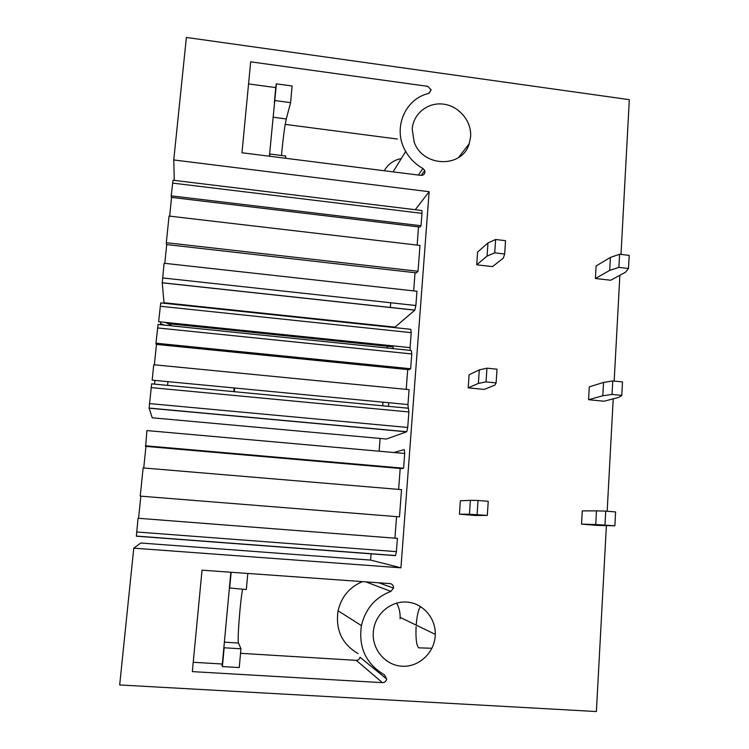 <?xml version="1.0" encoding="UTF-8"?>
<svg xmlns="http://www.w3.org/2000/svg" width="749" height="749" viewBox="0 0 749 749"><rect width="100%" height="100%" fill="white"/><g stroke="black" fill="none" stroke-linecap="round" stroke-linejoin="round"><path stroke-width="1.12" d="M620.996 254.407L629.319 99.664L186.379 37.45L173.759 159.958L429.13 191.707L400.93 567.817L133.771 548.165L140.746 543.016L370.605 560.093L371.101 553.717M390.725 302.774L390.36 307.511M388.871 326.489L388.834 327.004M387.327 346.272L387.186 348.023M382.954 402.166L382.673 405.799M380.118 438.437L379.125 451.207M384.284 170.744C388.048 164.115 393.712 160.052 401.295 158.563M396.633 603.095C399.058 607.505 400.228 612.261 400.144 617.373L400.069 618.814M133.771 548.165L119.681 684.951L596.382 711.55L606.39 525.686M619.872 275.286L614.171 381.072M613.216 398.824L607.167 511.23M424.72 170.529L422.942 168.516C415.629 164.396 409.881 158.704 405.696 151.438C392.317 129.184 404.488 98.962 428.634 93.456L431.152 89.824L427.763 86.341L250.672 61.821L241.974 152.759L420.994 175.388C424.084 175.21 425.329 173.59 424.72 170.529L421.266 175.406M412.212 129.034C413.298 113.52 428.1 101.92 443.651 104.167C459.221 106.18 471.804 121.413 470.606 136.767L469.192 143.799C462.199 168.431 422.642 167.327 414.141 141.945L412.212 129.034M202.033 570.176L389.967 583.583C392.41 584.042 393.599 585.549 393.525 588.105L390.875 591.392C375.258 597.384 365.446 608.787 361.411 625.593C358.34 647.557 366.046 663.989 384.537 674.896L386.662 679.006C386.156 681.356 384.752 682.564 382.439 682.657L192.334 671.619L202.033 570.176M373.302 632.034L373.676 628.991C376.363 612.776 391.774 600.595 407.4 602.121C423.045 603.46 435.693 618.094 435.281 634.356L435.197 636.041C434.12 653.128 418.616 667.35 401.998 666.226C385.351 665.365 371.832 649.271 373.302 632.034M429.13 191.707L415.283 209.711M400.93 567.817L370.605 560.093M410.761 329.317L411.22 332.65L410.087 347.63L158.638 321.696L160.717 302.914L410.761 329.317M410.115 350.373L410.087 347.63M155.97 343.201L158.048 324.467L411.313 350.495L411.781 353.949L410.667 368.751L409.132 369.716L156.157 344.371L155.97 343.201L410.667 368.751M407.709 369.575L406.201 389.358M409.085 389.639L407.962 404.554L152.169 380.136L153.751 364.744L409.085 389.639M408.271 408.233L407.962 404.554M386.578 439.026L152.216 417.792L149.117 408.065L151.635 383.853L408.42 408.242L408.888 411.959L407.718 427.464L406.773 431.724L386.484 439.017M388.497 406.351L388.778 402.728M392.972 348.613L393.206 345.888M171.221 195.854L172.982 180.228L421.481 210.469C421.94 210.123 422.099 211.078 421.977 213.343L421.032 225.739L419.936 227.069L171.278 197.371L171.221 195.854L421.032 225.739M418.522 226.9L417.146 245.092M166.315 242.695L169.049 216.068L419.983 245.419L418.036 271.26L416.463 272.861L166.428 244.539L166.315 242.695L418.036 271.26M415.049 272.702L413.673 290.902M395.247 327.163L164.003 302.727L162.243 282.757L164.106 263.255L416.959 291.267L415.882 305.508L414.852 310.095L395.041 327.144M397.41 538.353L138.05 518.261L397.41 538.353L396.399 551.639L395.556 555.552L394.48 555.468M404.713 453.482L403.599 468.219L401.651 468.612L145.662 446.376L146.888 430.563L404.713 453.482L404.263 449.606L393.927 452.518M400.2 468.481L398.618 489.397M140.241 496.025L143.134 467.928L401.539 489.64L399.479 516.857L140.54 496.138L399.479 516.857M396.549 516.707L394.92 538.119M173.759 159.958L174.274 180.387M397.41 139.052L285.21 124.371M281.493 155.492C283 138.837 284.601 126.656 286.287 118.951L290.593 102.641L292.101 85.985L276.381 83.851L275.566 87.577M242.61 589.285C240.279 600.295 237.133 641.088 238.5 643.045L240.953 648.793L239.249 667.565L222.406 666.573L221.741 663.979M382.439 682.657L356.29 660.356L240.541 653.315M356.29 660.356C358.303 660.29 359.529 659.242 359.979 657.201L386.662 679.006M362.46 581.627C349.549 587.066 341.413 596.794 338.061 610.791C335.337 629.843 342.031 644.121 358.134 653.634M420.61 606.587L420.489 606.699C418.438 609.283 417.006 615.425 416.191 625.125M416.088 626.67C415.601 638.391 416.453 645.441 418.663 647.829L431.92 648.288M166.718 244.577L164.789 263.33M171.568 197.399L169.648 216.143M145.325 445.777L403.599 468.219M145.961 446.404L143.742 467.985M140.849 496.166L138.574 518.261M138.05 518.261L136.365 536.19L395.36 555.646M156.457 344.409L154.36 364.8M154.519 384.125L154.903 380.398M160.614 324.738L160.529 321.883M285.538 158.264L285.734 156.035L269.883 154.022L269.425 155.914L276.381 83.851M290.593 102.641L274.836 100.535M274.359 102.697L275.754 87.605L248.556 83.916M269.677 156.26L269.883 154.022M240.953 648.793L224.148 647.763L223.923 647.005L230.851 572.236M193.223 662.285L222.341 664.007L223.923 647.005M222.406 666.573L224.148 647.763M229.391 587.965L246.337 589.547L247.807 573.444M229.653 588.386L231.151 572.255M234.643 388.01L234.297 391.708M233.772 391.652L234.119 387.954M167.57 385.37L167.954 381.644M160.726 323.615L164.312 325.113M165.576 322.407L172.214 325.927M609.695 270.398L595.408 278.488L610.707 280.248L625.481 272.243L628.495 268.507L618.889 267.384L609.695 270.398L610.407 257.431L596.12 265.942L595.408 278.488M628.495 268.507L629.188 255.39L619.601 254.248L618.889 267.384M619.601 254.248L610.407 257.431M602.805 395.762L588.574 399.704L604.078 401.23L618.824 397.354L621.773 395.397L612.036 394.433L602.805 395.762L603.535 382.439L589.294 386.83L588.574 399.704M621.773 395.397L622.485 381.915L612.766 380.932L612.036 394.433M612.766 380.932L603.535 382.439M595.727 524.543L581.552 524.122L597.271 525.395L614.873 525.798L595.727 524.543L596.476 510.855L582.291 510.902L581.552 524.122M614.873 525.798L615.603 511.941L605.735 511.118L604.986 524.993M605.735 511.118L596.476 510.855M487.065 256.102L476.72 264.809L492.514 266.625L503.394 258.012L504.657 254.005L494.733 252.834L487.065 256.102L487.964 242.938L477.6 252.076L476.72 264.809M504.657 254.005L505.547 240.672L495.632 239.493L494.733 252.834M495.632 239.493L487.964 242.938M478.377 383.413L468.191 387.842L484.219 389.424L494.949 385.061L496.11 382.889L486.026 381.887L478.377 383.413L479.304 369.884L469.099 374.772L468.191 387.842M496.11 382.889L497.018 369.191L486.953 368.171L486.026 381.887M486.953 368.171L479.304 369.884M469.454 514.254L459.446 514.179L475.699 515.509L487.318 515.396L469.454 514.254L470.4 500.351L460.373 500.763L459.446 514.179M487.318 515.396L488.254 501.315L478.031 500.463L477.085 514.563M478.031 500.463L470.4 500.351M422.942 168.516L418.373 175.051M365.793 581.861L390.875 591.392M162.243 282.822L414.796 310.161M415.882 305.508L162.599 277.935M172.542 183.084L421.977 213.343M136.636 531.977L396.399 551.639M393.113 346.862L167.963 323.671M149.126 408.186L406.641 431.827M407.718 427.464L149.444 403.589M151.092 387.598L408.888 411.959M157.543 327.931L411.781 353.949M160.23 306.247L411.22 332.65M286.287 118.951L273.011 117.2M238.5 643.045L224.372 642.165M469.192 143.799L458.407 157.646M431.152 89.824L429.102 93.307M405.696 151.438L393.066 171.858M400.144 617.373L435.281 634.356M338.061 610.791L361.411 625.593M378.732 582.788L393.525 588.105M414.852 310.095L162.243 282.757M136.337 536.069L395.556 555.552M406.773 431.724L149.117 408.065"/></g></svg>
